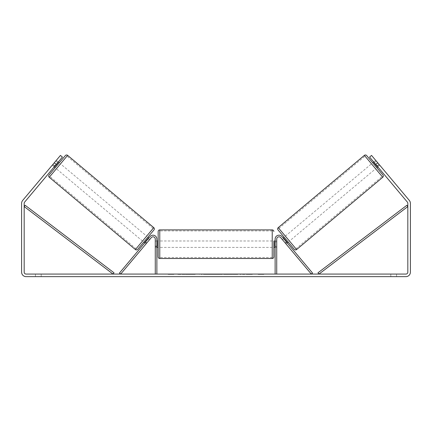 <?xml version="1.0" encoding="UTF-8"?>
<svg xmlns="http://www.w3.org/2000/svg" width="432" height="432" viewBox="0 0 432 432"><rect width="100%" height="100%" fill="white"/><g stroke="black" fill="none" stroke-linecap="round" stroke-linejoin="round"><path stroke-width="0.32" stroke-dasharray="2.16 1.62" d="M146.799 242.968L145.568 241.936L150.066 236.574A3.856 3.856 0 0 1 156.875 239.053A3.856 3.856 0 0 0 150.066 236.574A3.856 3.856 0 0 1 156.875 239.053L156.875 274.072L155.272 274.072L155.272 239.053A2.252 2.252 0 0 0 151.297 237.605A2.252 2.252 0 0 1 155.272 239.053L155.272 247.406L155.272 239.053A2.252 2.252 0 0 0 151.297 237.605L145.973 243.95L144.742 242.919L145.568 241.936L144.742 242.919L145.973 243.95L151.297 237.605L120.695 274.072L119.464 273.04L150.066 236.574L145.568 241.936L146.799 242.968M156.875 274.072L155.272 274.072M156.875 239.053L156.875 246.121L156.875 239.053M156.875 246.121L156.875 247.406L156.875 246.121L155.272 246.121L156.875 246.121M285.201 242.968L286.432 241.936L287.258 242.919L281.934 236.574A3.856 3.856 0 0 0 275.125 239.053A3.856 3.856 0 0 1 281.934 236.574A3.856 3.856 0 0 0 275.125 239.053L275.125 274.072L276.728 274.072L276.728 239.053A2.252 2.252 0 0 1 280.703 237.605A2.252 2.252 0 0 0 276.728 239.053L276.728 246.121L276.728 239.053A2.252 2.252 0 0 1 280.703 237.605L286.027 243.95L287.258 242.919L286.027 243.95L280.703 237.605L311.305 274.072L312.536 273.04L281.934 236.574L286.432 241.936L285.201 242.968M276.728 246.121L276.728 247.406L276.728 246.121L275.125 246.121L275.125 247.406L275.125 239.053L275.125 246.121L276.728 246.121M275.125 274.072L276.728 274.072M366.633 155.552L382.952 174.998M294.338 249.356L278.019 229.91M372.724 162.815L376.855 167.74L372.724 162.815M373.712 161.989L375.678 160.337L379.22 164.554L377.006 166.412L374.053 162.896L376.272 161.039L375.678 160.337M374.053 162.896L377.006 166.412L374.053 162.896M377.249 166.207L379.22 164.554L376.272 161.039L374.301 162.691M377.843 166.914L379.809 165.262L378.983 164.273L379.809 165.262L377.843 166.914L377.017 165.926L377.843 166.914M281.896 239.031L282.49 239.733L281.896 239.031L283.127 237.994M284.11 237.168L288.241 242.093L284.11 237.168M286.67 242.217L285.439 243.248L286.027 243.95L285.439 243.248L286.913 242.006L283.964 238.491L286.913 242.006L283.964 238.491L282.49 239.733L283.716 238.702M285.439 243.248L282.49 239.733L285.439 243.248M289.472 241.061L285.341 236.137L289.472 241.061L375.624 168.772L371.493 163.847L375.624 168.772M285.341 236.137L371.493 163.847M295.942 248.762L278.878 228.431L295.942 248.762L382.093 176.477L365.029 156.141L382.093 176.477M278.878 228.431L365.029 156.141M188.557 274.072L177.719 274.072L188.557 274.072M188.557 274.396L177.719 274.396L188.557 274.396M396.581 274.072L396.581 276.642L390.798 276.642L396.581 276.642L396.581 274.072L390.798 274.072L396.581 274.072M41.202 274.072L41.202 276.642L35.419 276.642L41.202 276.642L41.202 274.072L35.419 274.072L41.202 274.072M54.254 162.799L56.225 164.452L62.419 157.064L54.983 165.926L53.017 164.273L52.191 165.262L60.453 155.412L53.017 164.273L54.983 165.926L54.157 166.914L52.191 165.262L52.78 164.554L52.191 165.262L54.157 166.914L62.419 157.064L60.453 155.412L22.653 200.459A4.498 4.498 0 0 0 21.6 203.353L21.6 272.144A4.498 4.498 0 0 0 26.098 276.642L405.902 276.642A4.498 4.498 0 0 0 410.4 272.144L410.4 203.353A4.498 4.498 0 0 0 409.347 200.459L371.547 155.412L378.983 164.273L371.547 155.412L369.581 157.064L371.547 155.412L369.581 157.064L375.775 164.452L377.746 162.799M247.331 274.072L252.364 274.072L247.331 274.072L247.331 274.396L252.196 274.396L252.196 274.072M252.196 274.396L239.987 274.396L239.987 274.072L243.551 274.072L239.987 274.072L239.987 274.396L247.331 274.396M220.979 274.072L211.415 274.072L225.704 274.072L220.979 274.072L220.979 274.396L216 274.396L216 274.072M56.225 164.452L24.624 202.111A1.928 1.928 0 0 0 24.17 203.353L24.17 272.144A1.928 1.928 0 0 0 26.098 274.072L405.902 274.072A1.928 1.928 0 0 0 407.83 272.144L407.83 203.353A1.928 1.928 0 0 0 407.376 202.111L375.775 164.452M263.876 274.072L258.093 274.072L263.876 274.072L263.876 274.396L260.987 274.396L260.987 274.072M170.051 274.072L173.907 274.072L170.051 274.072L170.051 274.396L170.051 274.072M212.069 274.072L201.215 274.072L212.069 274.072L212.069 274.396L204.779 274.396L204.779 274.072L208.505 274.072L204.779 274.072L204.779 274.396L208.505 274.396L208.505 274.072L208.505 274.396L204.779 274.396L204.779 274.072L204.779 274.396L201.215 274.396L201.215 274.072L201.215 274.396L212.069 274.396L212.069 274.072M237.919 274.072L225.596 274.072L237.919 274.072L237.919 274.396L225.596 274.396L225.596 274.072L225.596 274.396L237.827 274.396L237.827 274.072M377.017 165.926L369.581 157.064L377.017 165.926L378.983 164.273L377.017 165.926M62.419 157.064L60.453 155.412L62.419 157.064M35.419 274.072L35.419 276.642L35.419 274.072M390.798 274.072L390.798 276.642L390.798 274.072M191.079 274.072L191.079 274.396L183.352 274.396L194.778 274.396L194.778 274.072L192.127 274.072L195.199 274.072L183.352 274.072L194.778 274.072L194.778 274.396L192.127 274.396L195.199 274.396L195.199 274.072M193.633 274.396L193.633 274.072M183.352 274.396L183.352 274.072L183.352 274.396M186.921 274.396L186.921 274.072L191.187 274.072L186.921 274.072L186.921 274.396L191.187 274.396L191.187 274.072L191.187 274.396L186.921 274.396L186.921 274.072L186.921 274.396M188.482 274.396L188.482 274.072M191.079 274.396L195.199 274.396M192.127 274.396L192.127 274.072M260.987 274.396L258.093 274.396L258.093 274.072M258.093 274.396L260.021 274.396L260.021 274.072L260.021 274.396L261.949 274.396L261.949 274.072L261.949 274.396L263.876 274.396M173.907 274.396L168.124 274.396L171.979 274.396L171.979 274.072L171.979 274.396L173.907 274.396L173.907 274.072M171.013 274.396L171.013 274.072M168.124 274.396L168.124 274.072M217.096 274.072L219.958 274.072L217.096 274.072L217.096 274.396L219.958 274.396L219.958 274.072M219.958 274.396L218.533 274.396L218.533 274.072M216 274.396L215.093 274.396L215.093 274.072M215.093 274.396L211.415 274.396L211.415 274.072M211.415 274.396L216.859 274.396L216.859 274.072M216.859 274.396L220.266 274.396L220.266 274.072M220.266 274.396L225.704 274.396L225.704 274.072M225.704 274.396L221.913 274.396L221.913 274.072M221.913 274.396L220.979 274.396M218.533 274.396L217.096 274.396M252.364 274.396L252.364 274.072M248.087 274.396L248.087 274.072M244.852 274.396L244.852 274.072M243.551 274.396L243.551 274.072L243.551 274.396M247.973 274.396L247.973 274.072M237.827 274.396L235.143 274.396L235.143 274.072M235.143 274.396L229.268 274.396L229.268 274.072L229.268 274.396L235.235 274.396L235.235 274.072M235.235 274.396L237.919 274.396M55.145 167.74L59.276 162.815L55.145 167.74M58.288 161.989L56.322 160.337L55.728 161.039L56.322 160.337M54.751 166.207L52.78 164.554L55.728 161.039L57.699 162.691M150.104 239.031L149.51 239.733L150.104 239.031L148.873 237.994M143.759 242.093L147.89 237.168L143.759 242.093M145.33 242.217L146.561 243.248L145.973 243.95L146.561 243.248L145.087 242.006L148.036 238.491L149.51 239.733L148.284 238.702M148.036 238.491L145.087 242.006L148.036 238.491M149.51 239.733L146.561 243.248L149.51 239.733M55.728 161.039L52.78 164.554L54.994 166.412L57.947 162.896L54.994 166.412L57.947 162.896L55.728 161.039M65.367 155.552L49.048 174.998M137.662 249.356L153.981 229.91M146.659 236.137L142.528 241.061L146.659 236.137L60.507 163.847L56.376 168.772L60.507 163.847M142.528 241.061L56.376 168.772M136.058 248.762L153.122 228.431L136.058 248.762L49.907 176.477L66.971 156.141L49.907 176.477M153.122 228.431L66.971 156.141M158.161 231.498L158.161 256.883M273.839 247.406L273.839 240.98M156.875 246.488L155.272 246.488L157.199 246.488L157.199 241.898L157.199 246.488L157.199 241.898L155.272 241.898L155.272 240.98L155.272 241.898L156.875 241.898M275.125 246.488L276.728 246.488L276.728 240.98L276.728 247.406L276.728 246.488L274.801 246.488L274.801 241.898L274.801 246.488L274.801 241.898L276.728 241.898L275.125 241.898M155.272 246.488L155.272 241.898L155.272 246.488M272.23 229.894L272.23 258.493M159.77 258.493L159.77 229.894M24.17 206.566L113.038 274.072L114.01 272.797L25.142 205.286L24.17 206.566M407.83 206.566L318.962 274.072L317.99 272.797L406.858 205.286L407.83 206.566M382.752 177.26L364.37 155.358M278.219 227.642L296.6 249.55M189.443 274.396L189.443 274.072M206.447 274.396L206.447 274.072M206.469 274.396L206.469 274.072M206.539 274.396L206.539 274.072M206.723 274.396L206.723 274.072M232.222 274.396L232.222 274.072M232.373 274.396L232.373 274.072M232.335 274.396L232.335 274.072L232.335 274.396M189.275 274.396L189.275 274.072M189.254 274.396L189.254 274.072M153.781 227.642L135.4 249.55M49.248 177.26L67.63 155.358M155.272 247.406L156.875 247.406L155.272 247.406M276.728 247.406L275.125 247.406L276.728 247.406M177.719 274.396L177.719 274.072M199.395 274.396L199.395 274.072M156.875 240.98L155.272 240.98M276.728 240.98L275.125 240.98M272.23 240.98L159.77 240.98M272.23 257.461L159.77 257.461M272.23 230.92L159.77 230.92M272.23 247.406L159.77 247.406"/><path stroke-width="0.65" d="M156.875 274.072L156.875 239.053A3.856 3.856 0 0 0 150.066 236.574L119.464 273.04L120.695 274.072L151.297 237.605A2.252 2.252 0 0 1 155.272 239.053L155.272 274.072M276.728 274.072L276.728 239.053A2.252 2.252 0 0 1 280.703 237.605L311.305 274.072L312.536 273.04L281.934 236.574A3.856 3.856 0 0 0 275.125 239.053L275.125 274.072M364.37 155.358A1.609 1.609 0 0 1 366.633 155.552L382.952 174.998A1.609 1.609 0 0 1 382.752 177.26L296.6 249.55A1.609 1.609 0 0 1 294.338 249.356L278.019 229.91A1.609 1.609 0 0 1 278.219 227.642L364.37 155.358L382.752 177.26M372.724 162.815L373.712 161.989M376.855 167.74L377.843 166.914M283.127 237.994L284.11 237.168M287.258 242.919L288.241 242.093M283.716 238.702L283.964 238.491L286.913 242.006L286.67 242.217M374.301 162.691L374.053 162.896L377.006 166.412L377.249 166.207M56.225 164.452L54.254 162.799L60.453 155.412L62.419 157.064L24.624 202.111A1.928 1.928 0 0 0 24.17 203.353L24.17 272.144A1.928 1.928 0 0 0 26.098 274.072L405.902 274.072A1.928 1.928 0 0 0 407.83 272.144L407.83 203.353A1.928 1.928 0 0 0 407.376 202.111L369.581 157.064L371.547 155.412L377.746 162.799L375.775 164.452M54.254 162.799L22.653 200.459A4.498 4.498 0 0 0 21.6 203.353L21.6 272.144A4.498 4.498 0 0 0 26.098 276.642L405.902 276.642A4.498 4.498 0 0 0 410.4 272.144L410.4 203.353A4.498 4.498 0 0 0 409.347 200.459L377.746 162.799M67.63 155.358A1.609 1.609 0 0 0 65.367 155.552L49.048 174.998A1.609 1.609 0 0 0 49.248 177.26L135.4 249.55A1.609 1.609 0 0 0 137.662 249.356L153.981 229.91A1.609 1.609 0 0 0 153.781 227.642L67.63 155.358L49.248 177.26M59.276 162.815L58.288 161.989M57.699 162.691L57.947 162.896L54.994 166.412L54.751 166.207M55.145 167.74L54.157 166.914M148.873 237.994L147.89 237.168M144.742 242.919L143.759 242.093M148.284 238.702L148.036 238.491L145.087 242.006L145.33 242.217M158.161 244.193L158.161 231.498C158.258 230.521 158.792 229.986 159.77 229.894L159.77 258.493C158.792 258.395 158.258 257.861 158.161 256.883L158.161 244.193M275.125 240.98L273.839 240.98L273.839 256.883L273.839 247.406L275.125 247.406M156.875 241.898L157.199 241.898L157.199 246.488L156.875 246.488M275.125 246.488L274.801 246.488L274.801 241.898L275.125 241.898M24.17 206.566L113.038 274.072L114.01 272.797L25.142 205.286L24.17 206.566M407.83 206.566L318.962 274.072L317.99 272.797L406.858 205.286L407.83 206.566M296.6 249.55L278.219 227.642M135.4 249.55L153.781 227.642M159.77 258.493L272.23 258.493L272.23 229.894C273.208 229.986 273.742 230.521 273.839 231.498M272.23 229.894L159.77 229.894M158.161 240.98L156.875 240.98M158.161 247.406L156.875 247.406M272.23 258.493C273.208 258.395 273.742 257.861 273.839 256.883"/></g></svg>
